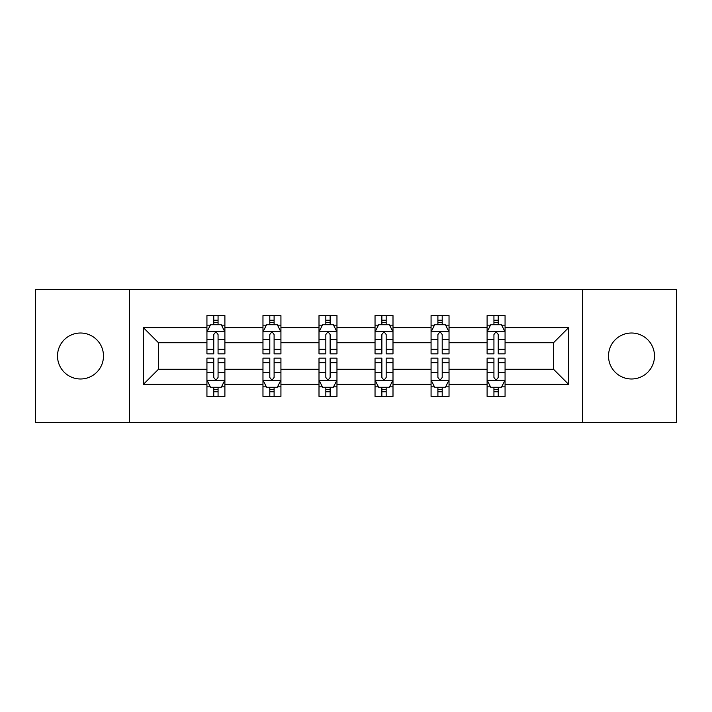 <?xml version="1.0" encoding="UTF-8"?>
<svg xmlns="http://www.w3.org/2000/svg" width="712" height="712" viewBox="0 0 712 712"><rect width="100%" height="100%" fill="white"/><g stroke="black" fill="none" stroke-linecap="round" stroke-linejoin="round"><path stroke-width="1.07" d="M631.5 333.011A22.989 22.989 0 0 0 608.511 356A22.989 22.989 0 0 0 631.5 378.989A22.989 22.989 0 0 0 654.488 356A22.989 22.989 0 0 0 631.5 333.011M80.501 333.011A22.989 22.989 0 0 0 57.512 356A22.989 22.989 0 0 0 80.501 378.989A22.989 22.989 0 0 0 103.489 356A22.989 22.989 0 0 0 80.501 333.011M582.469 289.553L35.6 289.553L35.6 422.447L676.4 422.447L676.4 289.553L582.469 289.553L582.469 422.447M505.066 384.373L505.066 369.288L553.553 369.288L568.639 384.373L505.066 384.373L505.066 396.406L498.24 396.406L498.24 387.248M129.531 422.447L129.531 289.553M487.106 384.373L449.032 384.373L449.032 369.288L487.106 369.288L487.106 396.406L505.066 396.406L505.066 386.821L501.693 386.821M449.032 384.373L449.032 396.406L442.205 396.406L442.205 387.248M431.072 384.373L392.997 384.373L392.997 369.288L431.072 369.288L431.072 396.406L449.032 396.406L449.032 386.821L445.659 386.821M392.997 384.373L392.997 396.406L386.171 396.406L386.171 387.248M375.037 384.373L336.963 384.373L336.963 369.288L375.037 369.288L375.037 396.406L392.997 396.406L392.997 386.821L389.624 386.821M336.963 384.373L336.963 396.406L330.137 396.406L330.137 387.248M319.003 384.373L280.928 384.373L280.928 369.288L319.003 369.288L319.003 396.406L336.963 396.406L336.963 386.821L333.59 386.821M280.928 384.373L280.928 396.406L274.102 396.406L274.102 387.248M262.968 384.373L224.894 384.373L224.894 369.288L262.968 369.288L262.968 396.406L280.928 396.406L280.928 386.821L277.555 386.821M224.894 384.373L224.894 396.406L218.068 396.406L218.068 387.248M206.934 384.373L143.361 384.373L143.361 327.627L206.934 327.627L206.934 342.712L158.447 342.712L158.447 369.288L206.934 369.288L206.934 396.406L224.894 396.406L224.894 386.821L221.521 386.821M210.307 325.179L206.934 325.179L206.934 315.594L206.934 327.627M213.76 324.752L213.76 315.594L206.934 315.594L224.894 315.594L224.894 327.627L262.968 327.627L262.968 315.594L280.928 315.594L280.928 327.627L319.003 327.627L319.003 315.594L336.963 315.594L336.963 327.627L375.037 327.627L375.037 315.594L392.997 315.594L392.997 327.627L431.072 327.627L431.072 315.594L449.032 315.594L449.032 327.627L487.106 327.627L487.106 315.594L505.066 315.594L505.066 327.627L568.639 327.627L568.639 384.373M487.106 327.627L487.106 342.712L449.032 342.712L449.032 327.627M431.072 327.627L431.072 342.712L392.997 342.712L392.997 327.627M375.037 327.627L375.037 342.712L336.963 342.712L336.963 327.627M319.003 327.627L319.003 342.712L280.928 342.712L280.928 327.627M262.968 327.627L262.968 342.712L224.894 342.712L224.894 327.627M143.361 327.627L158.447 342.712M553.553 369.288L553.553 342.712L505.066 342.712L505.066 327.627M493.932 324.574L498.24 324.574M437.898 324.574L442.205 324.574M381.863 324.574L386.171 324.574M325.829 324.574L330.137 324.574M269.795 324.574L274.102 324.574M213.76 324.574L218.068 324.574M213.76 387.426L218.068 387.426M269.795 387.426L274.102 387.426M325.829 387.426L330.137 387.426M381.863 387.426L386.171 387.426M437.898 387.426L442.205 387.426M493.932 387.426L498.24 387.426M158.447 369.288L143.361 384.373M568.639 327.627L553.553 342.712M218.068 320.258L213.76 320.258M206.934 349.343L206.934 353.846L213.76 353.846L213.76 349.343L206.934 349.343L206.934 342.712M224.894 342.712L224.894 353.846L218.068 353.846L218.068 334.631C216.635 331.863 215.202 331.863 213.76 334.631L213.76 349.343M221.521 325.179L224.894 325.179L224.894 315.594L218.068 315.594L218.068 324.752M224.894 331.934L221.299 324.752L210.53 324.752L206.934 331.934M213.76 391.742L218.068 391.742M224.894 362.657L224.894 358.154L218.068 358.154L218.068 362.657L224.894 362.657L224.894 369.288M206.934 369.288L206.934 358.154L213.76 358.154L213.76 377.369C215.193 380.137 216.635 380.137 218.068 377.369L218.068 362.657M210.307 386.821L206.934 386.821L206.934 396.406L213.76 396.406L213.76 387.248M206.934 380.066L210.53 387.248L221.299 387.248L224.894 380.066M274.102 320.258L269.795 320.258M266.341 325.179L262.968 325.179L262.968 315.594L269.795 315.594L269.795 324.752M262.968 349.343L262.968 353.846L269.795 353.846L269.795 349.343L262.968 349.343L262.968 342.712M280.928 342.712L280.928 353.846L274.102 353.846L274.102 334.631C272.669 331.863 271.236 331.863 269.795 334.631L269.795 349.343M277.555 325.179L280.928 325.179L280.928 315.594L274.102 315.594L274.102 324.752M280.928 331.934L277.333 324.752L266.564 324.752L262.968 331.934M330.137 320.258L325.829 320.258M322.376 325.179L319.003 325.179L319.003 315.594L325.829 315.594L325.829 324.752M319.003 349.343L319.003 353.846L325.829 353.846L325.829 349.343L319.003 349.343L319.003 342.712M336.963 342.712L336.963 353.846L330.137 353.846L330.137 334.631C328.704 331.863 327.271 331.863 325.829 334.631L325.829 349.343M333.59 325.179L336.963 325.179L336.963 315.594L330.137 315.594L330.137 324.752M336.963 331.934L333.367 324.752L322.598 324.752L319.003 331.934M269.795 391.742L274.102 391.742M280.928 362.657L280.928 358.154L274.102 358.154L274.102 362.657L280.928 362.657L280.928 369.288M262.968 369.288L262.968 358.154L269.795 358.154L269.795 377.369C271.228 380.137 272.669 380.137 274.102 377.369L274.102 362.657M266.341 386.821L262.968 386.821L262.968 396.406L269.795 396.406L269.795 387.248M262.968 380.066L266.564 387.248L277.333 387.248L280.928 380.066M325.829 391.742L330.137 391.742M336.963 362.657L336.963 358.154L330.137 358.154L330.137 362.657L336.963 362.657L336.963 369.288M319.003 369.288L319.003 358.154L325.829 358.154L325.829 377.369C327.262 380.137 328.704 380.137 330.137 377.369L330.137 362.657M322.376 386.821L319.003 386.821L319.003 396.406L325.829 396.406L325.829 387.248M319.003 380.066L322.598 387.248L333.367 387.248L336.963 380.066M386.171 320.258L381.863 320.258M378.41 325.179L375.037 325.179L375.037 315.594L381.863 315.594L381.863 324.752M375.037 349.343L375.037 353.846L381.863 353.846L381.863 349.343L375.037 349.343L375.037 342.712M392.997 342.712L392.997 353.846L386.171 353.846L386.171 334.631C384.738 331.863 383.296 331.863 381.863 334.631L381.863 349.343M389.624 325.179L392.997 325.179L392.997 315.594L386.171 315.594L386.171 324.752M392.997 331.934L389.402 324.752L378.633 324.752L375.037 331.934M381.863 391.742L386.171 391.742M392.997 362.657L392.997 358.154L386.171 358.154L386.171 362.657L392.997 362.657L392.997 369.288M375.037 369.288L375.037 358.154L381.863 358.154L381.863 377.369C383.296 380.137 384.729 380.137 386.171 377.369L386.171 362.657M378.41 386.821L375.037 386.821L375.037 396.406L381.863 396.406L381.863 387.248M375.037 380.066L378.633 387.248L389.402 387.248L392.997 380.066M442.205 320.258L437.898 320.258M434.445 325.179L431.072 325.179L431.072 315.594L437.898 315.594L437.898 324.752M431.072 349.343L431.072 353.846L437.898 353.846L437.898 349.343L431.072 349.343L431.072 342.712M449.032 342.712L449.032 353.846L442.205 353.846L442.205 334.631C440.772 331.863 439.331 331.863 437.898 334.631L437.898 349.343M445.659 325.179L449.032 325.179L449.032 315.594L442.205 315.594L442.205 324.752M449.032 331.934L445.436 324.752L434.667 324.752L431.072 331.934M437.898 391.742L442.205 391.742M449.032 362.657L449.032 358.154L442.205 358.154L442.205 362.657L449.032 362.657L449.032 369.288M431.072 369.288L431.072 358.154L437.898 358.154L437.898 377.369C439.331 380.137 440.764 380.137 442.205 377.369L442.205 362.657M434.445 386.821L431.072 386.821L431.072 396.406L437.898 396.406L437.898 387.248M431.072 380.066L434.667 387.248L445.436 387.248L449.032 380.066M498.24 320.258L493.932 320.258M490.479 325.179L487.106 325.179L487.106 315.594L493.932 315.594L493.932 324.752M487.106 349.343L487.106 353.846L493.932 353.846L493.932 349.343L487.106 349.343L487.106 342.712M505.066 342.712L505.066 353.846L498.24 353.846L498.24 334.631C496.807 331.863 495.365 331.863 493.932 334.631L493.932 349.343M501.693 325.179L505.066 325.179L505.066 315.594L498.24 315.594L498.24 324.752M505.066 331.934L501.471 324.752L490.702 324.752L487.106 331.934M493.932 391.742L498.24 391.742M505.066 362.657L505.066 358.154L498.24 358.154L498.24 362.657L505.066 362.657L505.066 369.288M487.106 369.288L487.106 358.154L493.932 358.154L493.932 377.369C495.365 380.137 496.798 380.137 498.24 377.369L498.24 362.657M490.479 386.821L487.106 386.821L487.106 396.406L493.932 396.406L493.932 387.248M487.106 380.066L490.702 387.248L501.471 387.248L505.066 380.066M224.805 331.756L207.023 331.756M224.894 349.343L218.068 349.343M213.76 339.713L206.934 339.713M224.894 339.713L218.068 339.713M218.068 322.545L213.76 322.545M207.023 380.244L224.805 380.244M206.934 362.657L213.76 362.657M218.068 372.287L224.894 372.287M206.934 372.287L213.76 372.287M213.76 389.455L218.068 389.455M280.839 331.756L263.057 331.756M280.928 349.343L274.102 349.343M269.795 339.713L262.968 339.713M280.928 339.713L274.102 339.713M274.102 322.545L269.795 322.545M336.874 331.756L319.092 331.756M336.963 349.343L330.137 349.343M325.829 339.713L319.003 339.713M336.963 339.713L330.137 339.713M330.137 322.545L325.829 322.545M263.057 380.244L280.839 380.244M262.968 362.657L269.795 362.657M274.102 372.287L280.928 372.287M262.968 372.287L269.795 372.287M269.795 389.455L274.102 389.455M319.092 380.244L336.874 380.244M319.003 362.657L325.829 362.657M330.137 372.287L336.963 372.287M319.003 372.287L325.829 372.287M325.829 389.455L330.137 389.455M392.908 331.756L375.126 331.756M392.997 349.343L386.171 349.343M381.863 339.713L375.037 339.713M392.997 339.713L386.171 339.713M386.171 322.545L381.863 322.545M375.126 380.244L392.908 380.244M375.037 362.657L381.863 362.657M386.171 372.287L392.997 372.287M375.037 372.287L381.863 372.287M381.863 389.455L386.171 389.455M448.943 331.756L431.161 331.756M449.032 349.343L442.205 349.343M437.898 339.713L431.072 339.713M449.032 339.713L442.205 339.713M442.205 322.545L437.898 322.545M431.161 380.244L448.943 380.244M431.072 362.657L437.898 362.657M442.205 372.287L449.032 372.287M431.072 372.287L437.898 372.287M437.898 389.455L442.205 389.455M504.977 331.756L487.195 331.756M505.066 349.343L498.24 349.343M493.932 339.713L487.106 339.713M505.066 339.713L498.24 339.713M498.24 322.545L493.932 322.545M487.195 380.244L504.977 380.244M487.106 362.657L493.932 362.657M498.24 372.287L505.066 372.287M487.106 372.287L493.932 372.287M493.932 389.455L498.24 389.455"/></g></svg>
